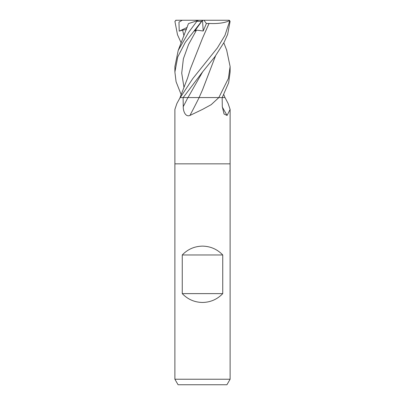 <?xml version="1.0" encoding="UTF-8"?>
<svg xmlns="http://www.w3.org/2000/svg" width="405" height="405" viewBox="0 0 405 405"><rect width="100%" height="100%" fill="white"/><g stroke="black" fill="none" stroke-linecap="round" stroke-linejoin="round"><path stroke-width="0.61" d="M176.879 103.523L180.129 97.57A464.834 415.57 55.1 0 1 179.734 98.339L176.879 103.523L174.889 109.416L174.889 163.843L230.111 163.843L230.116 379.227L174.884 379.227L178.073 384.75L226.927 384.75L230.116 379.227M215.506 55.946L202.581 89.728L199.093 97.57L225.023 97.57L228.121 103.523L230.111 109.416L227.094 115.44L224.056 114.043L222.294 106.657L222.158 97.57L218.852 97.57L211.192 104.667L202.5 109.416L189.945 115.44C185.424 117.339 183.131 111.071 183.247 106.657L183.106 97.57L180.25 97.57L179.734 98.339M174.884 379.227L174.884 163.843L230.116 163.843L230.111 109.416M182.255 293.625L182.255 254.968C187.778 249.222 194.532 246.275 202.5 246.129C210.468 246.275 217.222 249.222 222.745 254.968L222.745 293.625C217.222 299.371 210.468 302.317 202.5 302.459C194.532 302.317 187.778 299.371 182.255 293.625L222.745 293.625M180.129 97.57L187.905 97.57A465.31 170.93 -74 0 1 183.247 106.657M199.133 97.57A467.481 171.73 -74 0 1 189.945 115.44M218.513 97.57A464.834 170.758 -74 0 1 218.128 98.339M222.304 107.041A467.481 417.935 -55.1 0 0 227.094 115.44M182.255 254.968L222.745 254.968M199.159 97.57L183.181 97.57L202.5 72.024L214.847 56.801L224.137 42.257L227.64 34.369L230.096 21.354L229.007 20.25L229.584 21.354L224.957 35.387L217.374 47.937L192.831 78.529L180.245 97.57M175.714 20.25L182.26 20.25L178.969 22.108L179.223 31.15L182.594 30.102L186.462 29.519M181.177 42.869L177.501 34.759L174.904 21.354L176.261 20.25M202.824 20.25L198.739 20.25L197.296 20.721L188.553 32.471L178.215 50.387L174.889 66.643M188.887 23.45L197.731 20.579M229.286 20.25L223.287 20.25M215.526 55.915L202.429 90.072M226.648 50.038L230.116 66.531L228.364 78.519L218.832 97.57M204.991 97.57L199.093 97.57M222.234 97.57L228.648 82.747L230.111 72.024L230.111 66.643M202.378 20.473L194.638 31.15L196.506 30.102L203.209 31.008L206.383 23.525L209.086 23.444L202.535 38.136M209.061 23.414L202.581 38.035L190.35 68.961L187.586 78.033L180.038 97.57M181.182 94.669L176.084 81.739L174.889 72.024L177.744 56.948L185.277 42.363L201.563 21.354C202.682 19.972 202.713 19.972 201.649 21.359M209.096 23.45C217.941 23.89 224.81 22.933 229.696 20.579M182.26 20.25L228.739 20.25M179.223 31.15L187.201 27.413M202.505 20.296L203.209 31.008M206.383 23.525L203.953 20.25M229.584 21.354L230.096 21.354M182.594 30.102L183.997 35.898M202.662 71.827L187.986 97.57M196.506 30.102L188.573 44.449L183.379 58.796L181.723 73.148L183.997 87.495M197.108 21.354L201.563 21.354M178.215 50.387L188.462 23.591M226.785 50.387L223.823 42.869M223.818 94.669L224.962 97.57M174.889 72.024L174.889 66.547"/></g></svg>
